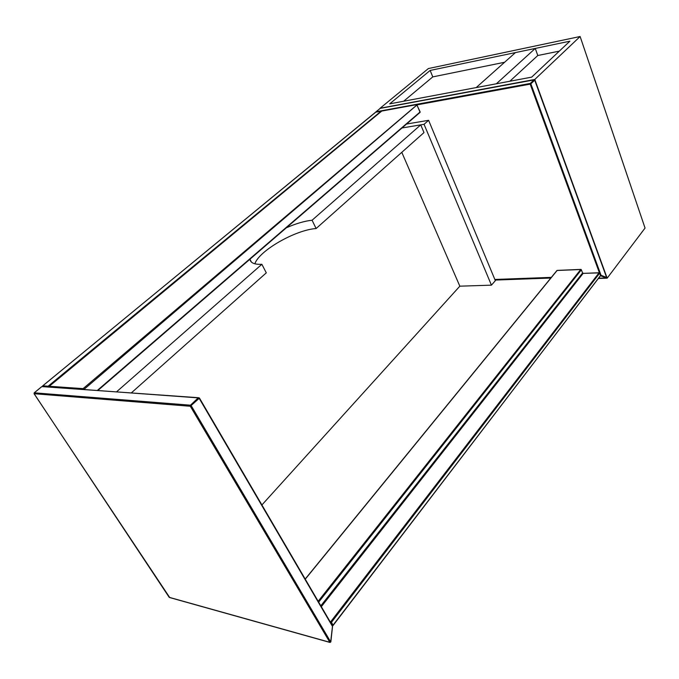 <?xml version="1.0" encoding="UTF-8"?>
<svg xmlns="http://www.w3.org/2000/svg" width="679" height="679" viewBox="0 0 679 679"><rect width="100%" height="100%" fill="white"/><g stroke="black" fill="none" stroke-linecap="round" stroke-linejoin="round"><path stroke-width="1.02" d="M580.121 36.513L534.789 79.46L380.121 108.233L428.398 68.545L580.121 36.513L645.05 228.068L607.17 278.169L598.53 278.475M531.674 77.134L389.67 103.87L430.155 70.438L569.885 41.19L531.674 77.134M607.17 278.169L534.789 79.46M380.028 108.53L376.124 111.746L530.248 83.432L534.118 79.766L380.121 108.233M504.59 62.273L432.778 76.888L430.155 70.438M559.318 51.129L537.793 55.508L509.836 81.251M432.778 76.888L403.64 101.239M476.191 87.583L496.341 83.789L535.256 48.438L515.463 52.58L476.191 87.583M537.793 55.508L535.256 48.438M550.788 278.05L495.101 280.079M401.79 152.325L459.836 286.182L261.907 504.964M459.836 286.182L491.435 285.155L495.347 280.673L428.602 120.31L424.061 124.308L491.435 285.155M254.863 263.8C259.089 250.653 295.518 229.858 316.117 228.534L423.985 132.583L420.734 124.86L401.985 127.975L424.061 124.308M406.56 124.028L428.602 120.31M316.117 228.534L312.077 220.234C304.54 221.031 295.968 223.561 286.343 227.796M420.734 124.86L312.077 220.234M131.463 392.785L266.304 272.848L261.865 264.301L116.669 391.732M249.931 259.217L249.94 259.276C250.576 262.951 254.549 264.632 261.865 264.301M199.363 398.106L332.6 625.97L199.397 397.962L42.302 386.47M190.468 405.193L198.378 397.707L41.86 386.597L34.281 392.827L190.468 405.193L191.283 405.821L330.673 641.918L332.472 626.403L199.185 398.335L190.324 406.263L34.137 393.718L169.198 597.325L329.824 642.292L190.324 406.263L190.468 405.193M330.698 641.757L329.824 642.292L330.86 641.867L332.549 626.284M332.472 626.403L332.6 625.97L332.472 626.403M330.614 641.986L330.053 642.47M169.657 597.452L34.06 393.701M199.185 398.335L199.397 397.962L198.378 397.707L199.185 398.335M34.137 393.718L34.281 392.827L34.137 393.718M34.196 392.844L41.775 386.614M606.313 277.923L600.576 275.767L601.034 275.275L606.619 277.473L534.729 80.164L530.859 83.831L601.034 275.275L600.609 275.53M534.636 80.003L606.661 277.346L606.22 277.966L598.717 278.229L606.16 277.957L606.534 277.236M583.405 273.365L599.421 272.865L530.18 84.137L417.161 104.846L83.95 389.415M494.838 279.459L551.348 277.372M551.17 277.584L494.923 279.655M380.215 108.377L534.415 79.816M530.859 83.831L530.248 83.432L530.18 84.137L530.859 83.831M97.386 390.374L420.148 111.916L416.702 104.625L381.802 111.033L48.812 386.241L83.101 388.643L417.11 104.787M420.08 111.755L420.106 112.341L97.869 390.408M83.517 389.39L83.101 388.643L82.872 389.339M48.582 386.911L48.676 386.402M48.574 386.436L48.141 386.198L381.106 111.161L375.606 112.171L42.802 385.825L48.141 386.198L47.912 386.869M42.718 385.842L375.81 112.128M42.573 386.487L42.667 385.978M318.171 601.28L580.808 269.402L557.179 270.395L305.261 579.179M320.827 605.821L582.574 272.992L581.368 269.784L318.672 602.137M330.019 621.565L330.707 621.743L599.082 272.754L583.142 273.382L321.328 606.678M332.337 625.52L333.143 625.41L600.592 275.453L599.65 273.145L331.445 622.329L333.083 625.13L600.27 275.997M556.907 270.726L557.451 270.378M580.808 269.402L581.368 269.784L580.808 269.402M581.156 269.512L556.975 270.471M581.19 269.538L582.574 272.992L583.261 273.298L582.48 272.754M330.698 622.728L331.445 622.329L330.707 621.743L330.503 622.397M599.082 272.754L599.65 273.145L599.082 272.754M599.464 272.899L600.457 275.334M329.994 642.453L169.427 597.486M380.087 108.445L376.022 111.789M97.946 390.408L420.106 112.341L416.796 104.583L381.7 111.076M48.498 386.911L381.674 111.093M381.556 111.186L375.504 112.213M42.701 385.85L42.497 386.478M305.185 579.051L556.941 270.514M251.4 262.052L249.94 259.276"/></g></svg>
